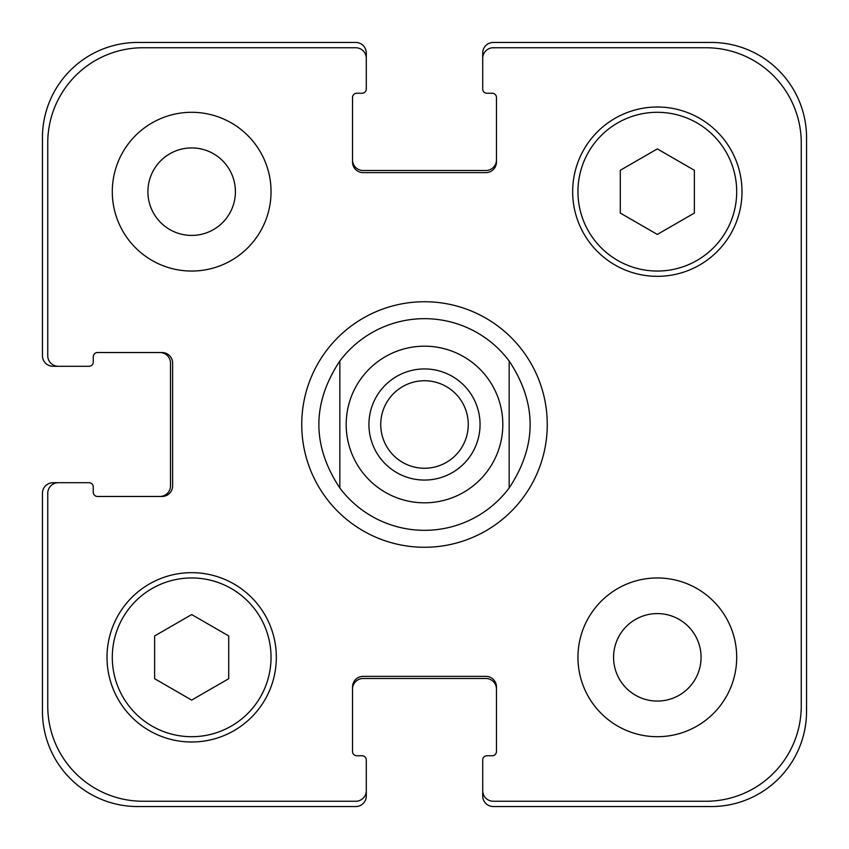 <?xml version="1.0" encoding="UTF-8"?>
<svg xmlns="http://www.w3.org/2000/svg" width="849" height="849" viewBox="0 0 849 849"><rect width="100%" height="100%" fill="white"/><g stroke="black" fill="none" stroke-linecap="round" stroke-linejoin="round"><path stroke-width="1.27" d="M380.745 424.5A43.755 43.755 0 0 0 424.5 468.255A43.755 43.755 0 0 0 468.255 424.5A43.755 43.755 0 0 0 424.5 380.745A43.755 43.755 0 0 0 380.745 424.5M480.056 424.5A55.556 55.556 0 0 1 396.716 472.617A55.556 55.556 0 0 1 396.716 376.383A55.556 55.556 0 0 1 480.056 424.5M424.5 530.328A105.828 105.828 0 0 1 339.833 487.995C311.88 445.661 311.88 403.339 339.833 361.005L339.833 487.995L339.833 361.005A105.828 105.828 0 0 1 509.167 361.005L509.167 487.995L509.167 361.005C537.12 403.339 537.12 445.661 509.167 487.995A105.828 105.828 0 0 1 424.5 530.328A105.828 105.828 0 0 0 509.167 487.995M509.167 361.005A105.828 105.828 0 0 0 339.833 361.005M424.5 547.265A122.765 122.765 0 0 1 318.184 363.117A122.765 122.765 0 0 1 530.816 363.117A122.765 122.765 0 0 1 424.5 547.265M147.917 191.672A43.755 43.755 0 0 0 213.545 229.559A43.755 43.755 0 0 0 213.545 153.786A43.755 43.755 0 0 0 147.917 191.672M271.043 191.672A79.371 79.371 0 0 1 151.982 260.41A79.371 79.371 0 0 1 151.982 122.935A79.371 79.371 0 0 1 271.043 191.672M613.583 657.328A43.755 43.755 0 0 0 679.2 695.214A43.755 43.755 0 0 0 679.2 619.441A43.755 43.755 0 0 0 613.583 657.328M736.699 657.328A79.371 79.371 0 0 1 617.637 726.065A79.371 79.371 0 0 1 617.637 588.59A79.371 79.371 0 0 1 736.699 657.328M228.71 678.712L191.672 700.096L154.635 678.712L154.635 635.943L191.672 614.559L228.71 635.943L228.71 678.712M694.365 213.057L657.328 234.441L620.29 213.057L620.29 170.288L657.328 148.904L694.365 170.288L694.365 213.057M271.043 657.328A79.371 79.371 0 0 0 151.982 588.59A79.371 79.371 0 0 0 151.982 726.065A79.371 79.371 0 0 0 271.043 657.328M276.339 657.328A84.667 84.667 0 0 1 149.339 730.649A84.667 84.667 0 0 1 149.339 584.006A84.667 84.667 0 0 1 276.339 657.328M736.699 191.672A79.371 79.371 0 0 0 617.637 122.935A79.371 79.371 0 0 0 617.637 260.41A79.371 79.371 0 0 0 736.699 191.672M741.994 191.672A84.667 84.667 0 0 1 614.994 264.994A84.667 84.667 0 0 1 614.994 118.351A84.667 84.667 0 0 1 741.994 191.672M801.254 142.993A95.247 95.247 0 0 0 706.007 47.746L493.29 47.746A10.581 10.581 0 0 0 482.71 58.326L482.71 89.018A4.234 4.234 0 0 0 486.944 93.252L492.229 93.252A4.234 4.234 0 0 1 496.463 97.486L496.463 162.042A10.581 10.581 0 0 1 485.883 172.623L363.117 172.623A10.581 10.581 0 0 1 352.537 162.042L352.537 97.486A4.234 4.234 0 0 1 356.771 93.252L362.056 93.252A4.234 4.234 0 0 0 366.29 89.018L366.29 58.326A10.581 10.581 0 0 0 355.71 47.746L142.993 47.746A95.247 95.247 0 0 0 47.746 142.993L47.746 355.71A10.581 10.581 0 0 0 58.326 366.29L89.018 366.29A4.234 4.234 0 0 0 93.252 362.056L93.252 356.771A4.234 4.234 0 0 1 97.486 352.537L162.042 352.537A10.581 10.581 0 0 1 172.623 363.117L172.623 485.883A10.581 10.581 0 0 1 162.042 496.463L97.486 496.463A4.234 4.234 0 0 1 93.252 492.229L93.252 486.944A4.234 4.234 0 0 0 89.018 482.71L58.326 482.71A10.581 10.581 0 0 0 47.746 493.29L47.746 706.007A95.247 95.247 0 0 0 142.993 801.254L355.71 801.254A10.581 10.581 0 0 0 366.29 790.674L366.29 759.982A4.234 4.234 0 0 0 362.056 755.748L356.771 755.748A4.234 4.234 0 0 1 352.537 751.514L352.537 686.958A10.581 10.581 0 0 1 363.117 676.377L485.883 676.377A10.581 10.581 0 0 1 496.463 686.958L496.463 751.514A4.234 4.234 0 0 1 492.229 755.748L486.944 755.748A4.234 4.234 0 0 0 482.71 759.982L482.71 790.674A10.581 10.581 0 0 0 493.29 801.254L706.007 801.254A95.247 95.247 0 0 0 801.254 706.007L801.254 142.993M352.537 159.92A10.581 10.581 0 0 0 363.117 170.5L485.883 170.5A10.581 10.581 0 0 0 496.463 159.92M482.71 58.326L482.71 53.031A10.581 10.581 0 0 1 493.29 42.45L711.303 42.45A95.247 95.247 0 0 1 806.55 137.697L806.55 711.303A95.247 95.247 0 0 1 711.303 806.55L493.29 806.55A10.581 10.581 0 0 1 482.71 795.969L482.71 790.674M496.463 689.08A10.581 10.581 0 0 0 485.883 678.5L363.117 678.5A10.581 10.581 0 0 0 352.537 689.08M366.29 790.674L366.29 795.969A10.581 10.581 0 0 1 355.71 806.55L137.697 806.55A95.247 95.247 0 0 1 42.45 711.303L42.45 493.29A10.581 10.581 0 0 1 53.031 482.71L58.326 482.71M159.92 496.463A10.581 10.581 0 0 0 170.5 485.883L170.5 363.117A10.581 10.581 0 0 0 159.92 352.537M58.326 366.29L53.031 366.29A10.581 10.581 0 0 1 42.45 355.71L42.45 137.697A95.247 95.247 0 0 1 137.697 42.45L355.71 42.45A10.581 10.581 0 0 1 366.29 53.031L366.29 58.326M424.5 502.82A78.32 78.32 0 0 0 492.324 385.34A78.32 78.32 0 0 0 356.676 385.34A78.32 78.32 0 0 0 424.5 502.82"/></g></svg>
